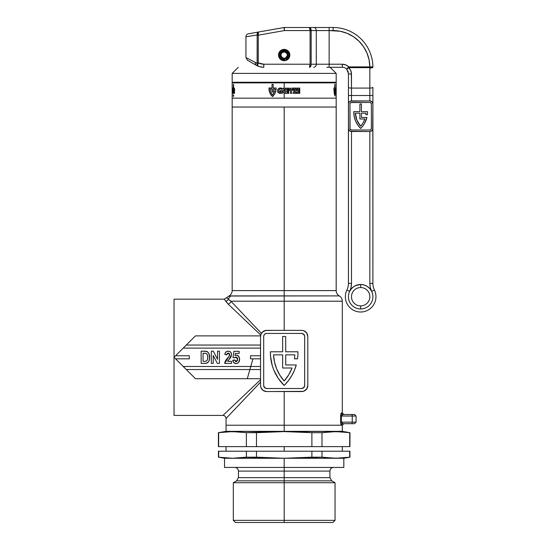 <?xml version="1.0" encoding="UTF-8"?>
<svg xmlns="http://www.w3.org/2000/svg" width="550" height="550" viewBox="0 0 550 550"><rect width="100%" height="100%" fill="white"/><g stroke="black" fill="none" stroke-linecap="round" stroke-linejoin="round"><path stroke-width="0.82" d="M231.034 295.9C228.229 296.031 228.229 296.031 231.034 295.9A6.119 5.906 90 0 0 228.401 299.207A6.119 5.906 -90 0 1 231.034 295.9L284.178 295.9L284.178 290.599L336.188 290.599C336.263 292.916 337.281 294.676 339.247 295.9C341.206 297.124 342.231 298.891 342.306 301.201L284.178 301.201L284.178 295.9L339.247 295.9L228.889 296.024C230.986 294.821 232.079 293.012 232.169 290.599L284.178 290.599L284.178 107.044L336.188 107.044L284.178 107.044L284.178 290.599L232.169 290.599L284.178 290.599L284.178 295.9L339.247 295.9L284.178 295.9L284.178 301.201L342.306 301.201L284.178 301.201L284.178 330.371L284.178 301.201L230.89 301.201L228.401 299.207L230.89 301.201L261.422 333.341L263.67 331.155L266.668 330.371L293.033 330.371M195.456 378.709L186.278 369.531L195.456 378.709L260.549 378.709L195.456 378.709L174.041 357.294L174.041 299.166L224.262 299.166L224.593 299.674L224.262 299.166L229.041 296.003M285.704 364.946L296.278 364.946A45.891 45.891 0 0 1 284.178 385.44A45.891 45.891 0 0 1 270.414 351.787L282.645 351.787L282.645 336.49L285.704 336.49L285.704 351.787L297.942 351.787A45.891 45.891 0 0 1 297.536 358.827L294.449 358.827A42.831 42.831 0 0 0 294.841 354.846L285.704 354.846L285.704 364.946L296.278 364.946L294.291 370.624L291.582 375.994L288.186 380.957L284.178 385.44L278.211 378.269L273.817 370.04L272.271 365.626L270.559 356.455L270.414 351.787L282.645 351.787L282.645 336.49L285.704 336.49L285.704 351.787L297.942 351.787A45.891 45.891 0 0 1 297.536 358.827L294.449 358.827A42.831 42.831 0 0 0 294.841 354.846L285.704 354.846L285.704 364.946L285.704 354.846L294.841 354.846A42.831 42.831 0 0 1 294.449 358.827M341.192 425.019L340.938 424.442M340.718 423.466L340.649 422.84M340.649 415.346L340.718 414.721M341.062 413.408L342.306 412.974L342.306 301.201M340.821 414.184L340.938 413.744M341.371 415.779L341.344 422.152L341.344 416.034L352.248 416.034L352.248 422.152L340.622 422.152L340.622 416.034C340.766 413.992 341.041 412.974 341.447 412.974L342.306 412.974L343.832 414.507M341.447 425.212A1.526 1.506 90 0 1 342.952 423.686L351.484 423.686A1.526 0.763 -90 0 0 352.248 422.152L341.344 422.152L342.952 423.686A1.526 1.506 -90 0 0 341.447 425.212L284.178 425.212L284.178 431.331L284.178 425.212L342.306 425.212L226.05 425.212L284.178 425.212L226.05 425.212L284.178 425.212L284.178 391.559L284.178 425.212L341.447 425.212C341.041 425.212 340.766 424.194 340.622 422.152L340.622 416.034L352.248 416.034L352.248 422.152L356.07 422.152L352.248 422.152A1.526 0.763 90 0 1 351.484 423.686L354.337 423.686M303.304 391.346L266.668 391.559A6.119 6.119 0 0 1 260.549 385.44L260.549 336.49A6.119 6.119 0 0 1 266.668 330.371L301.689 330.371A6.119 6.119 0 0 1 307.808 336.49L307.808 385.44L306.728 388.912L305.023 390.569L302.878 391.442M304.033 330.839A6.119 6.119 0 0 0 304.026 330.839L306.721 333.018L307.808 336.49L307.808 385.44A6.119 6.119 0 0 1 301.689 391.559L275.323 391.559M301.689 330.371L302.878 330.488A6.119 6.119 0 0 0 302.878 330.488L304.418 331.018M302.857 330.488L303.298 330.591M260.549 382.168L226.05 418.481L260.549 382.168L226.05 418.481L226.05 431.331L342.306 431.331L284.178 431.599L311.884 432.678L321.991 432.678L335.844 431.599L349.951 432.678L349.951 446.627L321.991 446.627L321.991 432.678L311.884 432.678L311.884 446.627L321.991 446.627L321.991 432.678L328.914 431.881M262.398 389.826L261.044 387.846L260.549 385.44L260.549 336.49L260.549 345.056L186.278 345.056L260.549 345.056M266.668 391.559L263.251 390.514M189.337 358.827L189.337 355.768L175.574 355.768L183.219 348.116L260.549 348.116L183.219 348.116L195.456 335.878L260.583 335.878L195.456 335.878L175.574 355.768L189.337 355.768L189.337 358.827L175.574 358.827L189.337 358.827L189.337 355.768M260.549 355.768L250.525 355.768L250.525 358.827L260.549 358.827L250.525 358.827L250.525 355.768L260.549 355.768M174.041 299.166L174.041 357.294L186.278 369.531L260.549 369.531L186.278 369.531L183.219 366.472L260.549 366.472L183.219 366.472L174.041 357.294L195.456 335.878M227.611 361.35L230.842 357.163L231.461 353.918L230.636 352.138L229.24 351.292L226.937 351.374L225.404 352.605L224.84 354.516L226.744 354.832L227.315 353.375L228.367 353.093L229.281 353.561L229.597 354.901L228.986 356.455L225.658 360.539L224.682 363.413L231.516 363.413L231.516 361.35L227.611 361.35L229.212 359.308L231.516 354.578C231.406 352.467 230.319 351.333 228.257 351.175C226.167 351.285 225.032 352.399 224.84 354.516L226.744 354.832L228.216 353.086L229.604 354.702L229.164 356.194L224.682 363.413L231.516 363.413L231.516 361.35L227.611 361.35L228.037 360.663M204.971 363.413L201.156 363.413L206.044 363.337L207.962 362.416L209.083 360.601L209.536 358.497L209.117 354.097L207.969 352.186L206.807 351.423L201.156 351.175L201.156 363.413L201.156 351.175L201.156 363.413L204.971 363.413C208.244 362.966 209.784 360.972 209.584 357.418C209.853 353.691 208.278 351.608 204.861 351.175L201.156 351.175L204.861 351.175M213.235 363.413L213.235 355.431L217.374 363.413L219.436 363.413L219.436 351.175L217.525 351.175L217.525 359.349L213.324 351.175L211.331 351.175L211.331 363.413L213.235 363.413L211.331 363.413L213.235 363.413L213.235 355.431L217.374 363.413L219.436 363.413L219.436 351.175L217.525 351.175L217.525 359.349L213.324 351.175L211.331 351.175L211.331 363.413L211.331 351.175L213.324 351.175M236.143 363.571L237.634 363.227L238.748 362.175L239.607 358.82L239.023 356.778L238.074 355.692L236.397 355.149L235.008 355.609L235.345 353.402L239.14 353.402L239.14 351.333L233.894 351.333L232.946 357.534L234.527 357.851L235.599 357.115L236.754 357.259L237.407 358.167L237.504 360.064L236.301 361.652L235.283 361.302L234.692 359.92L232.829 360.559L233.784 362.608L236.143 363.571C238.446 363.165 239.601 361.721 239.621 359.246L238.521 356.091L236.397 355.149L235.008 355.609L235.345 353.402L239.14 353.402L239.14 351.333L233.894 351.333L232.946 357.534L234.527 357.851L236.032 357.06L237.552 359.294L236.108 361.666L234.692 359.92L232.788 360.236C233.021 362.278 234.135 363.392 236.143 363.571M292.05 368.005L282.645 368.005L282.645 354.846L273.515 354.846L274.484 361.969L276.629 368.83L279.895 375.231L284.178 380.999L288.695 374.853L292.05 368.005A42.831 42.831 0 0 1 284.178 380.999A42.831 42.831 0 0 1 273.515 354.846A42.831 42.831 0 0 0 284.171 380.992A42.831 42.831 0 0 0 292.05 368.005L282.645 368.005L282.645 354.846L273.515 354.846L282.645 354.846M226.751 297.887L228.401 299.207A3.059 2.915 -33.1 0 1 225.61 301.166C223.809 298.506 223.809 298.506 225.61 301.166L228.085 304.006A3.059 2.606 135 0 0 230.89 301.201A3.059 2.606 -45 0 1 228.085 304.006L260.728 335.019L228.085 304.006L224.599 299.674M174.041 415.422L174.041 357.294L175.574 355.768L174.041 357.294L174.041 415.422L222.991 415.422L260.549 379.741L222.991 415.422L260.549 379.741L260.549 380.332M262.412 332.097L265.478 330.488A6.119 6.119 0 0 0 265.471 330.495L275.323 330.371M264.33 391.098L263.326 390.562M263.271 390.527L261.044 387.846M305.085 331.403L306.776 333.094L307.808 336.49M307.808 385.44L306.776 388.843L304.026 391.098M293.033 391.559L301.689 391.559M260.583 335.878A6.119 6.119 0 0 0 260.549 336.49L261.016 334.153L262.343 332.166M261.016 387.784L260.549 385.44M301.613 388.499A3.059 3.059 0 0 0 304.673 385.44L304.673 336.49A3.059 3.059 0 0 0 301.613 333.431L266.743 333.431A3.059 3.059 0 0 0 263.684 336.49L263.684 385.44L264.577 387.606L266.743 388.499L301.613 388.499L303.779 387.606L304.673 385.44L304.673 336.49L303.779 334.331L301.613 333.431L266.743 333.431L265.038 333.946L264.199 334.792L263.684 336.49L263.684 385.44A3.059 3.059 0 0 0 266.743 388.499L301.613 388.499A3.059 3.059 0 0 0 304.439 386.616M288.179 380.971A45.891 45.891 0 0 0 288.2 380.944L284.178 385.44M266.743 333.431A3.059 3.059 0 0 0 263.918 335.321M250.525 355.768L250.525 358.827M205.425 351.189L205.982 351.237M206.807 351.423L207.536 351.814M209.282 354.64L209.481 355.658M209.543 356.297L209.571 356.854M209.584 357.418L209.571 357.961M209.536 358.518L209.316 359.844M209.076 360.621L208.691 361.467M208.546 361.707L207.563 362.739M207.109 363.007L206.044 363.337M207.659 356.613L207.673 357.328C207.976 359.831 206.979 361.171 204.696 361.35L203.067 361.35L203.067 353.244L205.81 353.354C207.309 354.152 207.928 355.479 207.673 357.328L207.666 356.868M204.93 353.258L205.363 353.286M207.185 354.413L207.474 355.176M207.412 354.963L207.247 354.537M205.81 353.354L206.834 353.932M207.563 355.63L207.625 356.139M207.673 357.328L207.673 357.692M207.659 358.064L207.591 358.799M206.154 361.185L205.796 361.274M204.696 361.35L203.067 361.35L203.067 353.244L204.05 353.244M217.525 351.175L219.436 351.175L219.436 363.413L217.374 363.413M231.516 361.35L231.516 363.413L224.682 363.413M224.792 362.656L224.998 361.921M225.383 361.02L225.665 360.539M226.098 359.913L226.49 359.397M226.552 359.329L227.061 358.717M227.562 358.146L227.927 357.741M228.36 357.239L228.8 356.709M229.164 356.194L229.542 354.104M228.807 353.196L227.893 353.114M226.841 354.2L226.744 354.832L224.84 354.516M224.943 353.856L225.032 353.485M225.809 352.076L226.332 351.656M229.563 351.388L229.921 351.553M231.502 354.248L230.773 352.316M231.344 355.912L231.137 356.531M231.124 356.565L230.89 357.067M230.491 357.741L229.721 358.724M228.566 360.037L228.174 360.498M229.488 355.479L229.343 355.843M232.966 361.137L232.829 360.559M232.788 360.236L234.692 359.92L236.301 361.652M236.486 361.598L236.864 361.371M237.291 360.8L237.421 360.442M237.538 359.679L237.538 358.916M237.38 358.084L237.16 357.658M236.885 357.362L236.466 357.122M234.678 357.692L232.946 357.534L233.894 351.333L239.14 351.333L239.14 353.402M235.008 355.609L236.397 355.149M236.981 355.211L237.559 355.389M239.607 359.631L239.401 360.772M239.181 361.371L238.714 362.223M238.267 362.766L236.692 363.536M237.407 358.167L237.497 358.538M284.178 107.044L232.169 107.044L336.188 107.044L336.188 98.168L336.188 107.044L232.169 107.044L232.169 98.168L232.169 107.044L284.178 107.044M284.178 290.599L336.188 290.599L284.178 290.599M225.61 301.166A3.059 2.915 146.9 0 0 228.401 299.207L230.89 301.201L284.178 301.201M340.622 422.152L341.344 422.152L342.952 423.686L354.544 423.686L356.07 422.152L356.07 416.034L352.248 416.034L356.07 416.034L354.544 414.507L342.952 414.507L354.337 414.507M351.484 414.507A1.526 0.763 90 0 1 352.248 416.034A1.526 0.763 -90 0 0 351.484 414.507L351.423 414.507M342.952 414.507A1.526 1.506 90 0 1 341.447 412.974A1.526 1.506 -90 0 0 342.952 414.507L341.344 416.034L340.622 416.034M230.89 301.201L260.569 332.447M228.401 299.207C226.229 297.433 226.229 297.433 228.401 299.207M260.549 380.93L260.549 381.542M252.938 358.827L247.287 378.709M284.178 446.627L284.178 451.22L284.178 446.627M284.178 520.362L284.178 522.5L332.901 522.5L284.178 522.5L284.178 520.362L335.039 520.362L284.178 520.362L284.178 482.728L335.039 482.728L284.178 482.728L284.178 520.362L233.317 520.362L284.178 520.362M304.961 432.224L304.033 432.169M308.969 432.472L305.449 432.252M332.379 431.674L342.767 431.881L349.697 432.678L349.697 446.627L256.472 446.627L256.472 432.678L246.366 432.678L246.366 446.627L256.472 446.627L256.472 432.678L284.178 431.599L298.031 431.881M218.659 457.174L218.659 451.22L246.366 451.22L246.366 457.174L232.512 458.253L218.405 457.174L218.659 451.22L311.884 451.22L311.884 457.174L284.178 458.253L256.472 457.174L256.472 451.22L246.366 451.22L246.366 457.174L256.472 457.174L256.472 451.22L349.697 451.22L349.697 457.174L339.309 458.184L328.914 457.971L321.991 457.174L321.991 451.22L311.884 451.22L311.884 457.174L321.991 457.174L321.991 451.22L349.951 451.22L349.697 457.174L335.844 458.253L343.832 458.253L284.178 458.253L284.178 467.431L343.832 467.431L284.178 467.431L284.178 471.103L238.439 471.103L284.178 471.103L284.178 477.647L329.918 477.647L329.918 471.103L238.439 471.103C238.219 468.875 236.995 467.651 234.768 467.431M332.901 522.5L335.039 520.362L335.039 482.728L331.753 480.831L284.178 480.831L284.178 477.647L284.178 480.831L236.603 480.831L284.178 480.831L284.178 482.728L233.317 482.728L284.178 482.728L284.178 480.831L236.603 480.831L238.439 477.647L329.918 477.647L284.178 477.647L284.178 471.103L329.918 471.103L284.178 471.103L284.178 467.431L224.524 467.431L284.178 467.431L284.178 458.253L335.844 458.253L321.991 457.174L328.914 457.971M311.884 432.678L311.884 446.627L218.405 446.627L218.405 432.678L232.512 431.599L246.366 432.678L246.366 446.627L218.659 446.627L218.659 432.678L229.048 431.674L239.442 431.881M349.697 432.678L342.767 431.881M300.499 457.868L321.991 457.174M304.954 457.634L284.178 458.253L224.524 458.253L232.512 458.253L222.124 457.634M263.821 457.662L268.118 457.882M256.472 457.174L263.402 457.634L246.366 457.174L239.442 457.971M284.178 480.831L331.753 480.831L284.178 480.831M235.978 458.184L284.178 458.253L263.402 457.634M246.366 432.678L284.178 431.599L226.05 431.331L218.405 432.678L218.405 446.627M232.512 431.599L229.048 431.674M268.118 431.977L256.472 432.678M235.455 522.5L284.178 522.5L235.455 522.5L233.317 520.362L233.317 482.728L236.603 480.831M232.169 82.259L232.169 73.391L238.288 67.272L232.169 73.391L336.188 73.391L336.188 82.259L336.188 73.391L330.069 67.272L336.188 73.391L232.169 73.391L232.169 82.259L336.188 82.259L232.169 82.259M333.128 82.259L333.128 82.871L333.128 82.259M235.228 82.871L235.228 82.259L235.228 82.871M336.188 98.168L232.169 98.168L336.188 98.168L284.178 98.168L284.178 93.335L284.178 98.168L336.188 98.168L336.188 82.871L284.178 82.871L284.178 89.382L288.798 89.306L288.798 90.269L286.859 90.269L287.031 90.833L288.743 90.833L288.743 91.767L287.031 91.767L286.859 92.407L288.798 92.407L288.798 93.376L284.659 93.445L283.188 92.572L282.893 91.362L284.178 89.382L284.068 88.667L283.243 88.859L283.697 87.986L284.178 88.433L284.178 82.871L232.169 82.871L336.188 82.871M329.189 67.272L330.069 67.272M299.544 88.866L299.049 88.199L298.87 88.866L298.87 87.986L299.619 88.626L299.798 88L299.544 88.866L299.798 88L299.619 88.626L298.87 87.986L298.87 88.866L299.049 88.199L299.544 88.866M290.441 88.667L289.623 88.866L290.077 87.986L290.778 88.866L290.311 87.986L289.623 88.866L290.441 88.667M285.897 88.529L285.388 88.866L285.388 87.986L286.289 88.172L286.048 88.866L286.289 88.172L285.388 87.986L285.388 88.866L285.897 88.529M290.462 90.269L289.211 90.269L289.211 89.306L292.847 89.306L292.847 90.269L291.569 90.269L291.569 93.376L290.462 93.376L290.462 90.269L290.462 93.376L291.569 93.376L291.569 90.269L292.847 90.269L292.847 89.306L289.211 89.306L289.211 90.269L290.462 90.269M294.965 90.269L293.212 90.269L293.212 89.306L296.388 89.306L296.251 90.331L294.422 92.352L296.436 92.352L296.436 93.376L293.006 93.376L293.212 92.201L294.965 90.269L293.212 92.201L293.006 93.376L296.436 93.376L296.436 92.352L294.422 92.352L296.251 90.331L296.388 89.306L293.212 89.306L293.212 90.269L294.965 90.269M297.076 89.306L299.798 89.306L299.798 90.269L298.155 90.269L298.155 90.833L299.716 90.833L299.716 91.767L298.155 91.767L298.155 92.407L299.798 92.407L299.798 93.376L297.076 93.376L297.076 89.306L297.076 93.376L299.798 93.376L299.798 92.407L298.155 92.407L298.155 91.767L299.716 91.767L299.716 90.833L298.155 90.833L298.155 90.269L299.798 90.269L299.798 89.306L297.076 89.306M295.295 87.986L296.058 88.027L296.147 88.866L295.295 88.866L295.295 87.986L295.295 88.866L296.147 88.866L296.161 88.206L295.295 87.986M287.843 88.866L287.492 88.11L287.306 88.866L287.306 87.986L287.994 88.701L288.668 87.986L288.668 88.866L288.468 88.11L287.843 88.866L288.468 88.11L288.668 88.866L288.668 87.986L287.994 88.701L287.306 87.986L287.306 88.866L287.492 88.11L287.843 88.866M291.906 88.137L292.435 87.986L292.071 88.866L291.906 88.137L292.071 88.866L292.435 87.986L291.906 88.137M293.562 87.986L293.817 88.763L294.257 87.986L294.099 88.853L293.411 88.756L293.377 87.986L293.817 88.921L294.257 87.986L293.817 88.763L293.562 87.986M297.357 88.736L297.853 88.736L297.158 88.866L297.158 87.986L297.853 87.986L297.357 88.736L297.853 87.986L297.158 87.986L297.158 88.866L297.853 88.736L297.357 88.736M335.012 96.058L334.29 93.864L333.912 89.21L333.912 87.986L334.744 87.986L334.744 84.37L335.005 87.986L335.569 87.986L335.562 89.884L335.005 89.017L335.005 91.011L335.521 91.011L335.129 95.439L335.521 91.011L335.005 91.011L335.005 89.017L335.562 89.884L335.569 87.986L335.005 87.986L335.005 84.37L334.744 87.986L333.912 87.986L333.912 89.21L334.29 93.864L335.012 96.058M336.153 90.578L336.071 93.452L335.768 89.911L336.153 88.282L336.009 93.424L336.153 90.578M336.181 89.953L336.174 90.379L336.181 89.953M336.174 90.86L336.174 91.362L336.174 90.86M336.174 91.864L336.174 91.362L336.174 91.864M336.181 92.764L336.174 92.345L336.181 92.764M284.178 88.866L283.958 87.986L283.243 88.859L284.164 88.866M233.867 88.736L233.998 87.986L233.867 88.736M233.021 87.986L233.069 88.921L233.021 87.986M232.746 88.137L232.774 88.866L232.746 88.137M232.299 88.866L232.265 87.986L232.32 88.866M233.372 87.986L233.564 88.866L233.372 87.986M232.169 82.871L232.176 92.764M233.791 89.306L234.568 89.306L234.568 90.269L234.08 90.269L234.08 90.833L234.548 90.833L234.08 92.407L234.568 92.407L234.568 93.376L233.791 93.376L233.791 89.306L233.791 93.376L234.568 93.376L234.568 92.407L234.08 92.407L234.08 91.767L234.548 91.767L234.08 90.269L234.568 90.269L234.568 89.306L233.791 89.306M233.303 90.269L232.959 89.306L233.626 89.306L233.186 92.352L233.633 92.352L233.633 93.376L232.925 93.376L233.303 90.269L232.925 93.376L233.633 93.376L233.633 92.352L233.186 92.352L233.626 89.306L232.959 89.306L233.303 90.269M232.554 90.269L232.416 89.306L232.897 89.306L232.698 93.376L232.897 89.306L232.416 89.306L232.554 90.269M232.169 93.445L232.169 98.168M282.315 90.578L282.315 93.191L281.531 93.39L279.125 93.225L277.537 91.52L277.922 89.176L279.936 87.959L282.315 88.282L282.315 89.402L280.342 88.963L279.386 89.299L278.692 90.613L279.228 92.001L281.174 92.366L281.174 91.582L280.101 91.582L280.101 90.578L282.315 90.578L280.101 90.578L280.101 91.582L281.174 91.582L281.174 92.366L279.228 92.001L278.692 90.613L279.386 89.299L280.342 88.963L282.315 89.402L282.315 88.282L279.159 88.179L277.571 89.911L277.853 92.262L279.909 93.424L282.315 93.191L282.315 90.578M273.185 96.058L272.573 96.601L270.889 94.896L269.328 91.623L268.971 89.21L268.957 87.986L272.023 87.986L272.023 84.37L273.157 84.37L273.157 87.986L276.183 87.986L276.148 89.884L274.972 89.884L274.972 89.017L273.157 89.017L273.157 91.011L275.873 91.011L275.096 93.369L273.185 96.058L275.096 93.369L275.873 91.011L273.157 91.011L273.157 89.017L274.972 89.017L274.972 89.884L276.148 89.884L276.183 87.986L273.157 87.986L273.157 84.37L272.023 84.37L272.023 87.986L268.957 87.986L269.328 91.623L270.256 93.864L272.326 96.429L273.185 96.058M232.547 88.667L232.506 87.986L232.547 88.667M234.492 88.866L234.286 87.986L234.492 88.866M333.843 88L333.843 88.626M335.582 88.866L335.582 88.137M335.665 88.137L335.61 88.866M336.181 88.529L336.188 88.172L336.188 88.529M335.397 90.269L335.053 90.269M335.658 93.376L335.459 90.269M336.188 91.678L336.188 90.833L336.188 91.678M336.188 90.221L336.188 90.833L336.188 90.221M334.744 89.017L334.235 89.437L334.874 95.095L335.266 92.036L334.744 92.036L334.744 89.017L334.744 92.036L335.266 92.036L334.874 95.095L334.235 89.437L334.744 89.017M232.499 88.529L232.519 88.172L232.499 88.529M232.169 91.678L232.169 90.221L232.169 91.678M232.458 91.121L232.458 90.613M232.286 92.4L232.403 92.001M233.613 84.37L233.613 87.986M233.351 87.986L233.351 84.37M233.351 89.017L232.987 89.017M233.798 95.377L233.482 96.601L233.124 94.792M290.008 88.529L290.187 88.172L290.008 88.529M295.501 88.392L295.962 88.268L295.501 88.392M285.581 88.137L286.076 88.261L285.581 88.137M283.628 88.529L283.821 88.172L283.628 88.529M284.082 91.678L285.34 92.448L285.972 91.011L284.68 90.221L284.082 91.678L284.68 90.221L285.972 91.011L285.959 91.692L285.34 92.448L284.082 91.678M288.798 90.269L288.798 89.306L284.178 89.382L282.893 91.362L283.188 92.572L284.659 93.445L288.798 93.376L288.798 92.407L286.859 92.407L287.031 91.767L288.743 91.767L288.743 90.833L287.031 90.833L286.859 90.269L288.798 90.269M272.023 89.017L270.057 89.017L270.057 89.437L271.102 93.074L272.573 95.095L274.423 92.036L272.023 92.036L272.023 89.017L272.023 92.036L274.423 92.036L272.889 94.779L272.573 95.095L271.996 94.483L270.462 91.513L270.057 89.017L272.023 89.017M361.426 117.446L366.912 117.446A22.942 22.942 0 0 1 360.663 128.459A22.942 22.942 0 0 1 353.781 111.629L359.899 111.629L359.899 103.984L361.426 103.984L361.426 111.629L367.544 111.629A22.942 22.942 0 0 1 367.4 114.689L365.86 114.689A21.416 21.416 0 0 0 365.991 113.162L361.426 113.162L361.426 117.446L366.912 117.446L364.561 123.392L362.787 126.06L360.663 128.459L357.679 124.871L355.479 120.752L354.166 116.284L353.781 111.629L359.899 111.629L359.899 103.984L361.426 103.984L361.426 111.629L367.544 111.629A22.942 22.942 0 0 1 367.4 114.689L365.86 114.689A21.416 21.416 0 0 0 365.991 113.162L361.426 113.162L361.426 117.446L361.426 113.162L365.991 113.162A21.416 21.416 0 0 1 365.86 114.689M284.391 29.391L284.309 27.5L284.446 30.559L310.09 30.559L310.09 64.213L263.801 64.213L258.266 62.886L258.266 35.172L284.446 30.559L310.09 30.559L309.451 27.5L284.309 27.5L309.451 27.5L310.668 28.38L311.169 30.559L333.128 30.559A36.712 36.712 0 0 1 369.841 66.894L369.841 67.636L372.893 66.894L348.789 66.894L345.812 64.907L342.306 64.213L316.291 64.213L316.291 30.559L311.169 30.559L311.169 64.213L316.291 64.213L316.291 30.559L329.141 30.559L329.141 64.213L329.141 30.559L340.244 31.254L347.091 33.316L353.402 36.671L358.951 41.181L363.522 46.681L366.933 52.965L369.071 59.785L369.841 66.894L372.893 66.866L372.9 67.272A3.059 0.743 180 0 1 369.841 68.014L369.841 88.089L351.484 88.089L351.306 72.339L350.783 70.613L348.789 67.636L369.841 67.636L369.841 100.925L371.999 101.819L372.9 103.984L372.666 129.628L371.539 131.003L369.841 131.519L351.484 131.519L349.319 130.618L348.425 128.459L348.425 103.984L348.941 102.286L349.786 101.441L351.484 100.925L369.841 100.925A3.059 3.059 0 0 1 372.9 103.984L372.9 95.514L369.841 95.514L369.841 100.925L351.484 100.925L351.484 95.514L369.841 95.514L348.425 95.514L348.48 103.386M370.336 67.623L369.841 68.014A3.059 0.743 0 0 0 372.9 67.272L372.893 66.866A39.772 39.772 0 0 0 333.128 27.5A39.772 39.772 0 0 1 372.893 66.866L369.841 66.894L372.625 67.176M369.841 296.718A9.178 9.178 0 0 1 360.663 305.896L360.663 308.956A12.238 12.238 0 0 0 371.676 291.39A12.238 12.238 0 0 0 360.663 284.481L360.663 287.54A9.178 9.178 0 0 1 369.841 296.718A9.178 9.178 0 0 1 360.663 305.896A9.178 9.178 0 0 1 351.484 296.718A9.178 9.178 0 0 1 360.663 287.54A9.178 9.178 0 0 1 369.841 296.718M245.939 36.809L245.939 57.557L257.118 63.346L257.166 33.914L258.369 32.051L248.462 33.797A3.059 3.059 0 0 0 245.939 36.809L257.173 34.987L245.939 36.809A3.059 3.059 0 0 1 248.462 33.797L249.116 33.681L248.462 33.797M370.301 287.492L369.841 283.387L372.9 283.387L372.9 128.459A3.059 3.059 0 0 1 369.841 131.519L369.841 283.387L370.301 287.492L371.676 291.39L374.426 290.056A15.297 15.297 0 0 1 360.663 312.015A15.297 15.297 0 0 1 346.892 290.056A15.297 15.297 0 0 0 360.663 312.015A15.297 15.297 0 0 0 374.426 290.056A15.297 15.297 0 0 1 372.9 283.387L372.838 129.058A3.059 3.059 0 0 0 372.838 129.051L372.666 129.628A3.059 3.059 0 0 1 371.539 131.003M289.836 55.034A5.658 5.658 0 0 1 284.178 60.693A5.658 5.658 0 0 1 278.52 55.034A5.658 5.658 0 0 1 284.178 49.376A5.658 5.658 0 0 1 289.836 55.034L289.41 52.869L288.179 51.033L286.344 49.802L284.178 49.376L282.012 49.802L280.177 51.033L278.946 52.869L278.52 55.034L278.946 57.2L280.177 59.036L282.012 60.266L284.178 60.693L286.344 60.266L288.179 59.036L289.41 57.2L289.836 55.034M363.646 124.871L363.351 125.297M350.9 129.869L351.484 129.986A1.526 1.526 0 0 1 349.951 128.459L349.951 103.984A1.526 1.526 0 0 1 351.484 102.451L350.405 102.905L349.951 103.984L350.068 129.044L351.484 129.986L369.841 129.986L370.92 129.539L371.367 128.459L371.367 103.984L370.92 102.905L369.841 102.451L350.9 102.568M360.663 126.239L363.131 122.815L364.877 118.972L359.899 118.972L359.899 113.162L355.334 113.162L356.888 120.154L360.663 126.239L363.131 122.815L364.877 118.972A21.416 21.416 0 0 1 360.663 126.239A21.416 21.416 0 0 0 364.877 118.979L359.899 118.972L359.899 113.162L355.334 113.162A21.416 21.416 0 0 0 360.656 126.232A21.416 21.416 0 0 1 355.334 113.162L359.899 113.162M370.425 102.568L369.841 102.451A1.526 1.526 0 0 1 371.367 103.984L371.367 128.459A1.526 1.526 0 0 1 369.841 129.986L370.425 129.869M355.671 285.546L360.663 284.481A12.238 12.238 0 0 0 349.649 291.39A18.356 18.356 0 0 0 351.484 283.387L351.484 131.519L369.841 131.519L369.841 283.387A18.356 18.356 0 0 0 371.676 291.39L369.772 288.551L367.159 286.351L364.045 284.962L360.663 284.481L357.28 284.962L354.166 286.351L351.553 288.551L349.649 291.39L351.017 287.492L351.484 283.387L351.484 131.519A3.059 3.059 0 0 1 348.425 128.459L348.425 283.387L351.484 283.387L351.017 287.492M350.783 70.613L351.484 74.133A3.059 0.743 180 0 1 348.425 73.391L348.48 129.058A3.059 3.059 0 0 0 348.48 129.058L348.425 283.387A15.297 15.297 0 0 1 346.892 290.056L349.649 291.39A12.238 12.238 0 0 0 360.663 308.956A12.238 12.238 0 0 1 349.649 291.39L351.553 288.551M369.841 283.387L372.9 283.387A15.297 15.297 0 0 0 374.426 290.056L371.676 291.39A12.238 12.238 0 0 1 360.663 308.956L360.663 305.896A9.178 9.178 0 0 1 351.484 296.718A9.178 9.178 0 0 1 360.663 287.54L360.663 284.481L362.368 284.604M372.9 128.459L372.9 87.347A3.059 0.743 180 0 1 369.841 88.089A3.059 0.743 0 0 0 372.9 87.347L372.9 95.514L369.841 95.514L369.841 88.089L351.484 88.089A3.059 0.743 180 0 1 348.425 87.347L348.425 95.514L351.484 95.514L351.484 74.133C351.443 71.61 350.543 69.444 348.789 67.636L349.931 69.025M348.425 103.984A3.059 3.059 0 0 1 351.484 100.925L351.484 88.089A3.059 0.743 0 0 1 348.425 87.347L348.425 73.391A3.059 0.743 0 0 0 351.484 74.133M326.858 67.272L342.306 67.272A6.119 6.119 0 0 1 346.631 69.059L348.308 72.194L347.957 71.046M372.9 67.272L372.893 66.866A3.059 0.743 179.4 0 1 372.893 66.894L348.789 66.894L348.789 67.636A3.059 0.529 135 0 1 346.631 69.059L348.789 66.894A9.178 9.178 0 0 0 342.306 64.213L345.812 64.907M342.306 64.213L342.306 67.272L342.306 64.213L311.169 64.213L311.169 30.559L310.09 30.559C310.042 28.648 309.829 27.624 309.451 27.5L309.451 27.5C310.475 27.624 311.046 28.648 311.169 30.559C311.046 28.648 310.475 27.624 309.451 27.5L333.128 27.5L309.451 27.5L310.042 29.377M286.344 49.802L285.285 49.486M283.071 49.486L282.012 49.802L283.071 49.486M283.071 60.583L284.178 60.693M284.164 28.414L284.446 30.559L284.309 27.5L258.369 32.051L258.266 35.172L284.446 30.559L284.048 27.521L249.116 33.681M245.939 57.557L247.466 60.204L256.169 65.23M262.687 67.231L263.78 67.272A15.297 15.297 0 0 1 257.682 65.993A15.297 15.297 0 0 0 263.801 67.272L263.801 64.213L263.801 67.272L259.531 66.66M316.291 30.559A3.059 2.571 -90 0 0 313.727 27.5A3.059 2.571 90 0 1 316.291 30.559M258.101 33.749L258.369 32.051L257.166 33.914L257.187 62.886L257.118 63.346L255.379 62.569A3.059 2.152 120 0 0 256.156 65.223L257.682 65.993L256.974 64.254L257.118 63.346L257.682 65.993L258.005 63.738L257.682 65.993L256.156 65.223A3.059 2.152 -60 0 1 255.379 62.569C243.031 56.011 243.031 56.011 255.379 62.569M329.141 30.559L329.141 27.5L329.141 30.559M258.184 32.278L258.369 32.051C257.482 32.299 257.084 33.275 257.173 34.987L258.218 34.801L257.173 34.987M333.128 30.559L333.128 27.5L333.128 30.559M309.698 67.045L309.451 67.272C310.475 67.148 311.046 66.124 311.169 64.213L310.668 66.392L309.451 67.272L310.09 64.213L310.09 30.559L311.169 30.559L310.668 28.38L309.788 27.555M349.649 291.39L346.892 290.056A15.297 15.297 0 0 0 348.425 283.387L351.484 283.387M329.141 67.272L329.141 64.213L329.141 67.272L342.306 67.272A6.119 6.119 0 0 1 346.631 69.059L348.425 73.391M316.291 64.213A3.059 2.571 90 0 1 313.727 67.272A3.059 2.571 -90 0 0 316.291 64.213M309.451 67.272L309.451 67.272C309.829 67.148 310.042 66.124 310.09 64.213L263.801 64.213A12.238 12.238 0 0 1 258.266 62.886L258.005 63.738L257.118 63.346A1.526 0.433 17.2 0 0 258.005 63.738L258.266 62.886L257.187 62.886L258.266 62.886L258.266 35.172L257.187 35.172L258.266 35.172L258.369 32.051M257.104 65.312A1.526 1.292 -60 0 1 256.156 65.223C244.791 58.664 244.791 58.664 256.156 65.223L259.449 66.639M348.789 67.636L346.885 69.059L348.789 66.894L348.789 67.636L369.841 67.636L369.841 66.894M372.893 66.894A3.059 0.743 179.4 0 1 369.841 67.636M348.48 129.058L348.659 129.628A3.059 3.059 0 0 0 349.786 131.003M349.319 130.618L350.316 131.285A3.059 3.059 0 0 0 350.316 131.285L369.841 131.519L371.999 130.618L371.009 131.285M372.006 101.819A3.059 3.059 0 0 0 371.999 101.819L369.841 100.925L350.316 101.159A3.059 3.059 0 0 0 350.309 101.159L349.319 101.819M372.666 102.816L372.838 103.386M350.405 102.905A1.526 1.526 0 0 0 349.951 103.984L350.068 103.4M351.484 102.451L369.841 102.451M371.367 103.984A1.526 1.526 0 0 0 370.92 102.905M370.92 129.539A1.526 1.526 0 0 0 371.367 128.459L371.25 129.044M369.841 129.986L351.484 129.986M349.951 128.459A1.526 1.526 0 0 0 350.405 129.539M284.783 60.046L284.68 59.166A4.166 4.166 0 0 1 280.087 55.804A4.166 4.166 0 0 1 283.14 50.999L282.92 50.146A5.046 5.046 0 0 0 279.214 55.969A5.046 5.046 0 0 0 284.783 60.046A5.046 5.046 0 0 1 279.214 55.969A5.046 5.046 0 0 1 282.92 50.146A5.046 5.046 0 0 1 288.977 53.46A5.046 5.046 0 0 1 286.062 59.716A5.046 5.046 0 0 0 288.977 53.46A5.046 5.046 0 0 0 282.92 50.146L283.14 50.999L281.731 51.666L280.308 53.494L280.087 55.804L281.132 57.874L282.391 58.795L284.68 59.166L284.563 58.224A3.211 3.211 0 0 1 281.022 55.626A3.211 3.211 0 0 1 283.381 51.92A3.211 3.211 0 0 1 287.231 54.031A3.211 3.211 0 0 1 285.374 58.011L286.062 59.716L285.732 58.898L287.561 57.468L288.337 55.282L288.138 53.735L286.179 51.384L283.14 50.999A4.166 4.166 0 0 1 288.138 53.735A4.166 4.166 0 0 1 285.732 58.898L285.374 58.011L287.293 55.818L286.99 53.481L284.577 51.844L281.841 52.834L281.022 54.429L281.188 56.21L282.796 57.936L284.563 58.224L284.783 60.046M342.492 414.583L341.591 415.25M342.719 414.521L342.024 414.81L342.719 414.521M342.492 423.61L341.598 422.943L342.492 423.61M336.188 290.599L336.188 107.044M232.169 290.599L232.169 107.044M349.951 446.627L349.951 432.678L342.306 431.331L342.306 425.212L343.832 423.686M222.991 415.422C224.847 415.607 225.864 416.625 226.05 418.481M342.306 451.22L342.306 446.627M349.951 451.22L349.951 457.174L343.832 458.253L343.832 467.431M224.524 467.431L224.524 458.253L218.405 457.174L218.405 451.22M331.753 480.831L329.918 477.647M238.439 471.103L238.439 477.647M329.918 471.103C330.137 468.875 331.361 467.651 333.589 467.431M226.05 451.22L226.05 446.627"/></g></svg>
